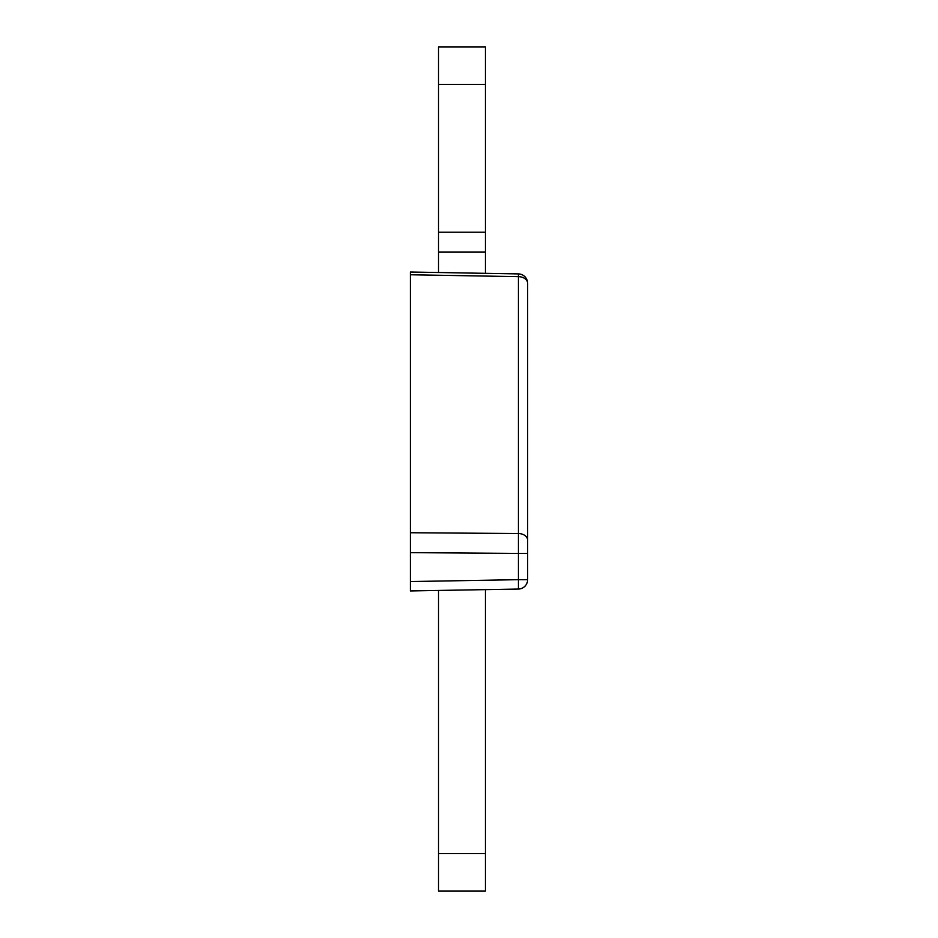 <?xml version="1.0" encoding="UTF-8"?>
<svg xmlns="http://www.w3.org/2000/svg" width="938" height="938" viewBox="0 0 938 938"><rect width="100%" height="100%" fill="white"/><g stroke="black" fill="none" stroke-linecap="round" stroke-linejoin="round"><path stroke-width="1.41" d="M410.375 551.145L410.375 590.94L410.375 581.56L518.409 579.672L518.409 553.42L410.375 552.634L410.375 532.737L410.375 551.145L410.375 532.737L518.409 533.523L518.409 273.908A9.38 9.38 0 0 1 527.625 283.288L527.625 579.672L518.409 579.672L518.409 589.052L410.375 590.94M410.375 272.02L518.409 273.908A9.38 9.38 0 0 1 527.625 283.288A9.38 6.636 180 0 0 518.409 276.651L410.375 274.764L410.375 272.02L410.375 532.737M527.625 553.42L527.625 540.147A9.38 6.636 180 0 0 518.409 533.523L518.409 553.42L527.625 553.42M518.409 589.052A9.38 9.38 0 0 0 527.625 579.672M438.515 272.512L438.515 46.9L485.415 46.9L485.415 84.42L438.515 84.42M438.515 232.225L485.415 232.225L485.415 273.333M438.515 853.58L485.415 853.58L485.415 891.1L438.515 891.1L438.515 590.448M485.415 232.225L485.415 84.42M485.415 853.58L485.415 589.627M485.415 252.123L438.515 252.123"/></g></svg>
